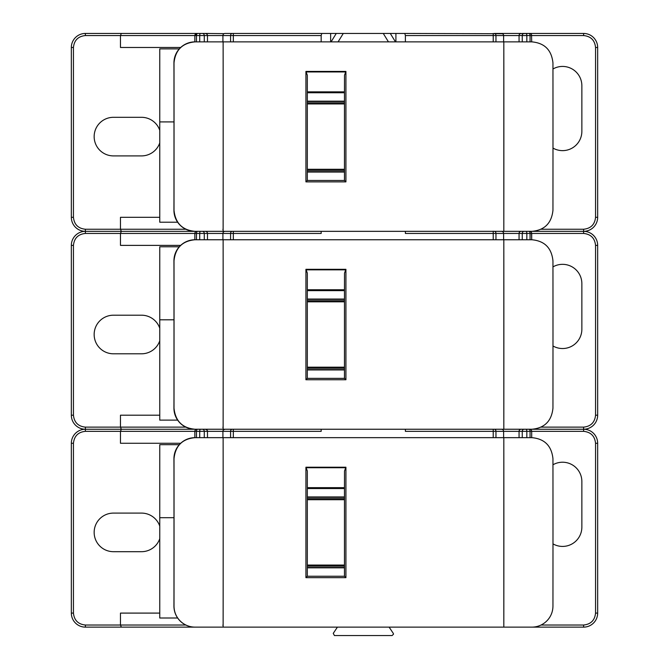 <?xml version="1.0" encoding="UTF-8"?>
<svg xmlns="http://www.w3.org/2000/svg" width="669" height="669" viewBox="0 0 669 669"><rect width="100%" height="100%" fill="white"/><g stroke="black" fill="none" stroke-linecap="round" stroke-linejoin="round"><path stroke-width="1" d="M531.688 41.871L531.546 35.557M541.062 427.131L583.619 427.131C590.827 426.387 594.808 422.407 595.552 415.198L595.552 245.381C594.808 238.172 590.827 234.192 583.619 233.448L531.688 233.448A2.107 2.107 0 0 0 529.589 231.34A2.107 2.107 0 0 1 531.688 233.448L531.688 239.761L531.546 233.448M552.962 464.779A19.301 19.301 0 0 1 581.863 481.513L581.863 527.13A19.301 19.301 0 0 1 552.987 543.88M552.962 266.889A19.301 19.301 0 0 1 581.863 283.623L581.863 329.24A19.301 19.301 0 0 1 552.987 345.99M552.962 68.991A19.301 19.301 0 0 1 581.863 85.732L581.863 131.341A19.301 19.301 0 0 1 552.987 148.092M337.419 627.129L333.254 633.367L334.425 635.55L392.118 635.55L393.523 634.145L393.288 633.367L389.124 627.129M177.653 222.217L159.766 222.217L159.766 121.909L173.99 121.909M177.653 618.005L159.766 618.005L159.766 517.697L173.99 517.697M223.12 231.34L531.88 231.34C544.566 230.203 551.591 223.178 552.954 210.292A431.572 2.099 -90 0 0 552.987 136.61A431.572 2.099 -90 0 0 552.954 62.919C551.591 50.033 544.566 43.017 531.88 41.871L503.816 41.871A431.572 2.099 90 0 1 503.866 136.61A431.572 2.099 90 0 1 503.816 231.34L503.816 41.871L194.997 41.871A21.048 21.048 -90 0 0 173.94 62.919L173.973 73.749A431.572 2.099 90 0 1 173.973 199.462L173.94 210.292A21.048 21.048 90 0 0 194.997 231.34L223.12 231.34A431.572 2.099 -90 0 0 223.12 41.871M223.12 627.129A431.572 2.099 -90 0 0 223.12 437.66L503.816 437.66L503.816 627.129L531.88 627.129C542.919 627.129 552.862 618.365 552.954 606.081A431.572 2.099 -90 0 0 552.987 532.39A431.572 2.099 -90 0 0 552.954 458.708C551.591 445.822 544.566 438.797 531.88 437.66L503.816 437.66A431.572 2.099 90 0 1 503.866 532.39A431.572 2.099 90 0 1 503.816 627.129L195.047 627.129C184.008 627.129 174.091 618.365 174.015 606.081L173.94 606.081A21.048 21.048 -90 0 0 194.997 627.129L85.381 627.129A14.032 14.032 0 0 1 71.34 613.097L71.34 443.271A14.032 14.032 0 0 1 85.381 429.239A14.032 14.032 0 0 1 71.34 415.198L71.34 245.381A14.032 14.032 0 0 1 85.381 231.34A14.032 14.032 0 0 1 71.34 217.308L71.34 47.482A14.032 14.032 0 0 1 85.381 33.45L121.34 33.45L120.47 35.557L194.855 35.557L196.954 33.45L121.34 33.45M177.653 420.115L159.766 420.115L159.766 319.807L173.99 319.807M223.12 429.239A431.572 2.099 -90 0 0 223.12 239.761L503.816 239.761L503.816 429.239L531.88 429.239C544.566 428.093 551.591 421.077 552.954 408.182A431.572 2.099 -90 0 0 552.987 334.5A431.572 2.099 -90 0 0 552.954 260.818C551.591 247.923 544.566 240.907 531.88 239.761L503.816 239.761A431.572 2.099 90 0 1 503.866 334.5A431.572 2.099 90 0 1 503.816 429.239L194.997 429.239A21.048 21.048 -90 0 1 173.94 408.182L173.973 397.353A431.572 2.099 90 0 0 173.973 271.647L173.94 260.818A21.048 21.048 -90 0 1 194.997 239.761L195.047 239.761C182.369 240.907 175.353 247.923 174.015 260.818A431.572 2.099 90 0 1 174.015 408.182C175.353 421.077 182.369 428.093 195.047 429.239M502.57 33.734L404.812 33.45L405.381 35.557L405.381 41.871M207.482 41.871L207.482 35.557A2.107 2.107 0 0 0 205.375 33.45L196.954 33.45A2.107 2.107 0 0 0 194.855 35.557A2.107 2.107 0 0 1 196.954 33.45M206.93 34.127L205.375 33.45L208.887 33.45M224.157 33.642L204.329 33.45M321.17 41.871L321.17 35.557L321.739 33.45L225.027 33.45A2.107 2.107 0 0 0 222.919 35.557L222.919 41.871M388.455 41.871L383.27 33.45L330.637 33.45L330.637 41.871M330.637 33.45L321.739 33.45M336.256 33.45L331.071 41.871M343.272 33.45L338.088 41.871M404.812 33.45L383.27 33.45M390.286 33.45L395.471 41.871M395.906 33.45L395.906 41.871M503.623 41.871L503.623 35.557A2.107 2.107 0 0 0 501.516 33.45L494.316 33.45A2.107 1.647 -90 0 1 495.963 35.557L519.06 35.557A2.107 2.107 0 0 1 521.168 33.45L500.479 33.45M503.063 34.127L501.516 33.45M520.29 33.642L529.589 33.45L522.196 33.45M541.062 229.241L583.619 229.241C590.827 228.497 594.808 224.516 595.552 217.308L595.552 47.482C594.808 40.274 590.827 36.302 583.619 35.557L583.619 33.45A14.032 14.032 0 0 1 597.66 47.482A14.032 14.032 0 0 0 583.619 33.45L522.221 33.45M121.34 627.129L120.47 625.022L120.47 613.097L159.766 613.097M196.954 627.129L194.997 627.129M223.12 625.908A2.107 2.107 0 0 1 222.919 625.022A2.107 2.107 0 0 0 223.12 625.908M522.221 231.34L583.619 231.34A14.032 14.032 0 0 1 597.66 245.381L597.66 415.198A14.032 14.032 0 0 1 583.619 429.239A14.032 14.032 0 0 1 597.66 443.271L597.66 613.097A14.032 14.032 0 0 1 583.619 627.129L520.106 627.129M159.766 142.89A19.301 19.301 0 0 1 141.519 155.902L113.446 155.902A19.301 19.301 0 0 1 94.153 136.61A19.301 19.301 0 0 1 113.446 117.309L141.519 117.309A19.301 19.301 0 0 1 159.766 130.321M159.766 538.679A19.301 19.301 0 0 1 141.519 551.691L113.446 551.691A19.301 19.301 0 0 1 94.153 532.39A19.301 19.301 0 0 1 113.446 513.098L141.519 513.098A19.301 19.301 0 0 1 159.766 526.11M159.766 340.789A19.301 19.301 0 0 1 141.519 353.801L113.446 353.801A19.301 19.301 0 0 1 94.153 334.5A19.301 19.301 0 0 1 113.446 315.199L141.519 315.199A19.301 19.301 0 0 1 159.766 328.211M180.68 47.482L120.47 47.482L120.47 35.557L85.381 35.557C78.173 36.302 74.192 40.274 73.448 47.482L73.448 217.308C74.192 224.516 78.173 228.489 85.381 229.241L120.47 229.241L121.34 231.34L120.47 233.448L120.47 245.381L180.68 245.381M159.766 217.308L120.47 217.308L120.47 229.241L185.823 229.241M194.855 41.871L194.855 35.557L196.485 35.557A2.107 1.121 -90 0 1 197.614 33.45M595.552 47.482L597.66 47.482L597.66 217.308A14.032 14.032 0 0 1 583.619 231.34A14.032 14.032 0 0 1 597.66 245.381L595.552 245.381M159.766 415.198L120.47 415.198L120.47 427.131L121.34 429.239L120.47 431.338L120.47 443.271L180.68 443.271M194.855 437.66L194.855 431.338L85.381 431.338C78.173 432.082 74.192 436.063 73.448 443.271L73.448 613.097C74.192 620.305 78.173 624.277 85.381 625.022L85.381 627.129A14.032 14.032 0 0 1 71.34 613.097L73.448 613.097M223.12 437.66L194.997 437.66A21.048 21.048 90 0 0 173.94 458.708L173.973 469.538A431.572 2.099 90 0 1 173.973 595.251L173.94 606.081M595.552 613.097L597.66 613.097A14.032 14.032 0 0 1 583.619 627.129L583.619 625.022C590.827 624.277 594.808 620.305 595.552 613.097L595.552 443.271C594.808 436.063 590.827 432.09 583.619 431.338L522.255 431.338A2.107 1.915 -90 0 1 524.17 429.239M194.855 239.761L194.855 233.448L85.381 233.448C78.173 234.192 74.192 238.172 73.448 245.381L73.448 415.198C74.192 422.407 78.173 426.387 85.381 427.131L185.823 427.131M73.448 245.381L71.34 245.381A14.032 14.032 0 0 1 85.381 231.34L196.728 231.357M179.3 48.887L159.766 48.887L159.766 121.909M196.728 429.247L85.381 429.239A14.032 14.032 0 0 1 71.34 415.198L73.448 415.198M179.3 444.676L159.766 444.676L159.766 517.697M595.552 415.198L597.66 415.198A14.032 14.032 0 0 1 583.619 429.239L522.221 429.239M195.047 41.871C182.369 43.017 175.353 50.033 174.015 62.919A431.572 2.099 90 0 1 174.015 210.292C175.353 223.178 182.369 230.203 195.047 231.34M194.855 431.338A2.107 2.107 0 0 1 196.954 429.239A2.107 2.107 0 0 0 194.855 431.338L196.485 431.338A2.107 1.121 -90 0 1 197.614 429.239M207.482 437.66L207.482 431.338A2.107 2.107 0 0 0 205.375 429.239L206.93 429.916M195.047 437.66C182.369 438.797 175.353 445.822 174.015 458.708A431.572 2.099 90 0 1 174.015 606.081M194.855 233.448A2.107 2.107 0 0 1 196.954 231.34A2.107 2.107 0 0 0 194.855 233.448L196.485 233.448A2.107 1.121 -90 0 1 197.614 231.34M305.925 181.868L307.322 180.463L307.322 75.187L307.322 180.463L344.51 180.463L345.923 181.868L305.925 181.868L305.925 71.424L345.923 71.424L344.51 75.204L344.476 91.862L307.322 91.862M307.322 75.204L305.925 71.424M202.373 429.239A2.107 1.915 90 0 1 204.288 431.338L222.919 431.338L222.919 437.66M345.923 467.213L345.923 577.656L305.925 577.656L307.322 576.252L307.322 470.976L305.925 467.213L345.923 467.213L344.51 470.993L344.476 487.651L307.322 487.651M345.923 577.656L344.51 576.252L307.322 576.252L307.322 470.976M179.3 246.777L159.766 246.777L159.766 319.807M207.482 239.761L207.482 233.448A2.107 2.107 0 0 0 205.375 231.34L206.119 231.474M202.373 231.34L202.373 231.34A2.107 1.915 -90 0 1 204.288 233.448L222.919 233.448A2.107 2.107 0 0 1 225.027 231.34L225.01 231.34M493.22 239.761L493.22 233.448L405.381 233.448L405.381 231.34M321.17 231.34L321.17 233.448L230.579 233.448A2.107 1.647 90 0 1 232.227 231.34L232.227 231.34M344.468 180.463L344.476 91.862M230.579 437.66L230.579 431.338L222.919 431.338A2.107 2.107 0 0 1 225.027 429.239L223.58 429.816M495.963 437.66L495.963 431.338L405.381 431.338L405.381 429.239M321.17 429.239L321.17 431.338L233.322 431.338L233.322 437.66M344.468 576.252L344.476 487.651M223.12 230.119A2.107 2.107 0 0 1 222.919 229.241A2.107 2.107 0 0 0 223.12 230.119M224.157 231.533L224.901 231.34M223.12 239.761L195.047 239.761M307.322 92.748L344.468 92.748M307.322 488.537L344.468 488.537M503.623 437.66L503.623 431.338A2.107 2.107 0 0 0 501.516 429.239M225.027 231.34A2.107 2.107 0 0 0 222.919 233.448L222.919 239.761M344.468 172.042L307.322 172.042M503.623 239.761L503.623 233.448A2.107 2.107 0 0 0 501.516 231.34M223.12 428.018A2.107 2.107 0 0 1 222.919 427.131A2.107 2.107 0 0 0 223.12 428.018M344.468 567.83L307.322 567.83M501.533 429.239L502.26 429.373M345.923 269.314L345.923 379.766L305.925 379.766L307.322 378.361L307.322 273.077L305.925 269.314L345.923 269.314L344.51 273.094L344.476 289.761L307.322 289.761M345.923 379.766L344.51 378.361L307.322 378.361L307.322 273.077M307.322 101.17L344.468 101.17L307.322 101.17M501.533 231.34L502.26 231.474M307.322 496.958L344.468 496.958L307.322 496.958M344.468 378.361L344.476 289.761M307.322 290.639L344.468 290.639M344.468 369.94L307.322 369.94M307.322 299.06L344.468 299.06L307.322 299.06M495.963 239.761L495.963 233.448L519.06 233.448A2.107 2.107 0 0 1 521.168 231.34L521.143 231.34A2.107 2.107 0 0 0 519.06 233.448L519.06 239.761M520.29 429.423L521.042 429.239M494.316 429.239A2.107 1.647 -90 0 1 495.963 431.338L519.06 431.338A2.107 2.107 0 0 1 521.168 429.239L521.143 429.239A2.107 2.107 0 0 0 519.06 431.338L519.06 437.66M520.29 231.533L521.042 231.34M521.168 33.45A2.107 2.107 0 0 0 519.06 35.557L519.06 41.871M528.928 33.45A2.107 1.121 -90 0 1 530.057 35.557L531.688 35.557A2.107 2.107 -19.8 0 0 529.589 33.45A2.107 2.107 -19.8 0 1 531.688 35.557L583.619 35.557M531.688 431.338A2.107 2.107 0 0 0 529.589 429.239A2.107 2.107 0 0 1 531.688 431.338L531.688 437.66M202.373 33.45A2.107 1.915 -90 0 1 204.288 35.557L222.919 35.557A2.107 2.107 0 0 1 225.027 33.45M85.381 35.557L85.381 33.45A14.032 14.032 0 0 0 71.34 47.482L73.448 47.482M204.288 41.871L204.288 35.557L199.713 35.557A2.107 0.828 -90 0 1 200.549 33.45M199.713 41.871L199.713 35.557L196.485 35.557L196.485 41.871M222.919 35.557L230.579 35.557A2.107 1.647 -90 0 1 232.227 33.45M230.579 41.871L230.579 35.557L233.322 35.557L233.322 33.45M233.322 41.871L233.322 35.557L321.17 35.557M405.381 35.557L493.22 35.557L493.22 33.45M493.22 41.871L493.22 35.557L495.963 35.557L495.963 41.871M519.06 35.557L522.255 35.557A2.107 1.915 -90 0 1 524.17 33.45M530.057 41.871L530.057 35.557L526.829 35.557A2.107 0.828 -90 0 0 526.001 33.45M526.829 41.871L526.829 35.557L522.255 35.557L522.255 41.871M185.823 625.022L85.381 625.022M583.619 625.022L541.062 625.022M85.381 233.448L85.381 231.34A14.032 14.032 0 0 1 71.34 217.308L73.448 217.308M73.448 443.271L71.34 443.271A14.032 14.032 0 0 1 85.381 429.239L85.381 427.131M595.552 217.308L597.66 217.308A14.032 14.032 0 0 1 583.619 231.34L583.619 229.241M583.619 427.131L583.619 429.239A14.032 14.032 0 0 1 597.66 443.271L595.552 443.271M85.381 231.34L85.381 229.241M85.381 431.338L85.381 429.239M583.619 231.34L583.619 233.448M583.619 429.239L583.619 431.338M196.485 437.66L196.485 431.338L199.713 431.338A2.107 0.828 -90 0 1 200.549 429.239M345.923 71.424L345.923 181.868M199.713 437.66L199.713 431.338L204.288 431.338L204.288 437.66M305.925 577.656L305.925 467.213M344.51 75.204L344.51 180.463M306.444 71.943L345.396 71.943M344.51 470.993L344.51 576.252M306.444 467.731L345.396 467.731M196.485 239.761L196.485 233.448L199.713 233.448A2.107 0.828 -90 0 1 200.549 231.34M204.288 239.761L204.288 233.448L199.713 233.448L199.713 239.761M233.322 239.761L233.322 231.34M222.919 431.338A2.107 2.107 0 0 1 225.027 429.239M493.22 429.239L493.22 437.66M494.316 231.34A2.107 1.647 -90 0 1 495.963 233.448L493.22 233.448L493.22 231.206M344.485 103.929L307.322 103.929M307.322 169.282L344.485 169.282M233.322 429.239L233.322 431.338L230.579 431.338A2.107 1.647 -90 0 1 232.227 429.239M344.485 499.718L307.322 499.718M307.322 565.071L344.485 565.071M222.919 233.448L230.579 233.448L230.579 239.761M305.925 379.766L305.925 269.314M344.485 102.85L307.322 102.85M307.322 170.361L344.485 170.361M344.485 498.639L307.322 498.639M307.322 566.15L344.485 566.15M344.51 273.094L344.51 378.361M306.444 269.841L345.396 269.841M344.476 101.496L307.322 101.496M307.322 171.716L344.476 171.716M344.476 497.284L307.322 497.284M307.322 567.504L344.476 567.504M344.485 301.819L307.322 301.819M307.322 367.181L344.485 367.181M344.485 300.749L307.322 300.749M307.322 368.251L344.485 368.251M344.476 299.394L307.322 299.394M307.322 369.606L344.476 369.606M522.255 437.66L522.255 431.338L519.06 431.338M526.001 429.239A2.107 0.828 90 0 1 526.829 431.338L526.829 437.66M528.928 429.239A2.107 1.121 90 0 1 530.057 431.338L530.057 437.66M519.06 233.448L522.255 233.448A2.107 1.915 -90 0 1 524.17 231.34M528.928 231.34A2.107 1.121 90 0 1 530.057 233.448L526.829 233.448A2.107 0.828 -90 0 0 526.001 231.34M526.829 239.761L526.829 233.448L522.255 233.448L522.255 239.761M531.688 233.448L530.057 233.448L530.057 239.761"/></g></svg>
